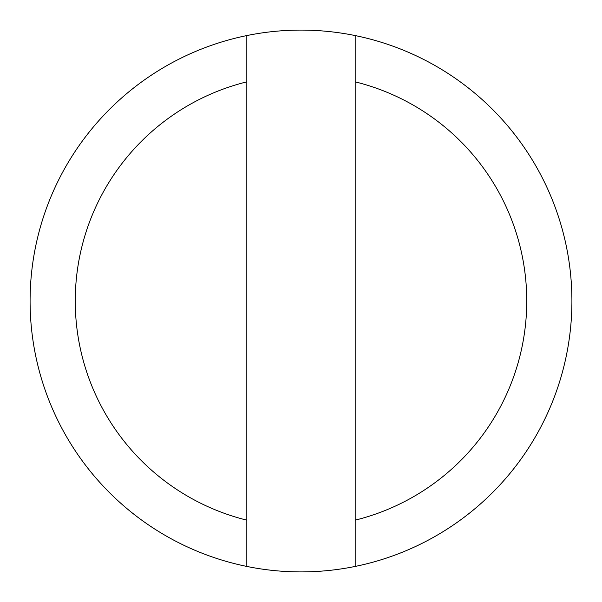 <?xml version="1.0" encoding="UTF-8"?>
<svg xmlns="http://www.w3.org/2000/svg" width="602" height="602" viewBox="0 0 602 602"><rect width="100%" height="100%" fill="white"/><g stroke="black" fill="none" stroke-linecap="round" stroke-linejoin="round"><path stroke-width="0.9" d="M246.82 520.151L246.82 35.571A270.9 270.9 0 0 1 355.18 35.571L355.18 566.429A270.9 270.9 0 0 1 246.82 566.429L246.82 520.151A225.75 225.75 0 0 1 246.82 81.849L246.82 35.571A270.9 270.9 0 0 0 246.82 566.429L246.82 520.151M355.18 520.151L355.18 566.429A270.9 270.9 0 0 0 355.18 35.571L355.18 81.849A225.75 225.75 0 0 1 355.18 520.151M355.18 35.571A270.9 270.9 0 0 1 355.18 566.429"/></g></svg>
